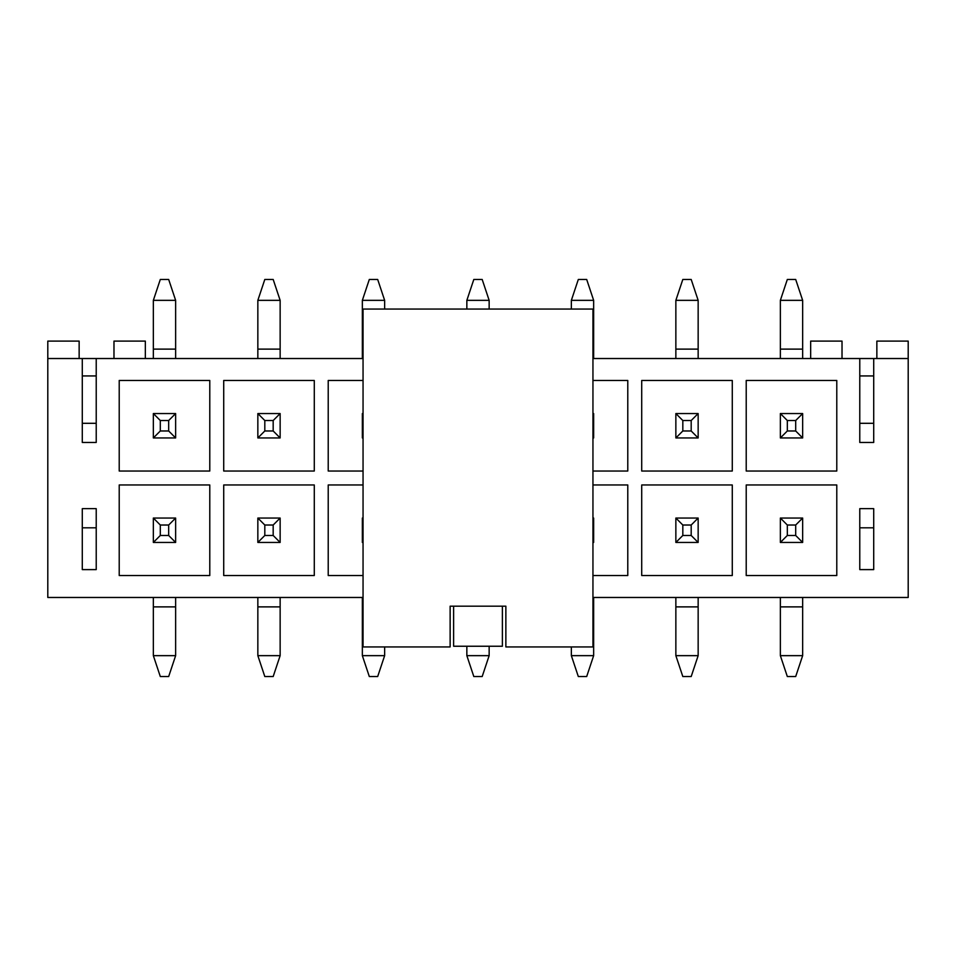 <?xml version="1.0" encoding="UTF-8"?>
<svg xmlns="http://www.w3.org/2000/svg" width="956" height="956" viewBox="0 0 956 956"><rect width="100%" height="100%" fill="white"/><g stroke="black" fill="none" stroke-linecap="round" stroke-linejoin="round"><path stroke-width="1.43" d="M876.855 358.524L876.855 341.101L908.2 341.101L908.2 597.476L592.947 597.476M363.053 597.476L47.8 597.476L47.8 358.524L82.288 358.524L82.288 442.473L96.221 442.473L96.221 358.524L82.288 358.524M82.288 375.935L96.221 375.935M82.288 508.652L82.288 569.609L96.221 569.609L96.221 508.652L82.288 508.652L82.288 527.808L96.221 527.808L96.221 508.652M859.779 375.935L873.712 375.935M859.779 508.652L859.779 569.609L873.712 569.609L873.712 508.652L873.712 527.808L859.779 527.808L859.779 508.652L873.712 508.652M873.712 442.473L873.712 423.305L859.779 423.305L859.779 442.473L873.712 442.473L873.712 358.524L592.947 358.524M859.779 442.473L859.779 358.524M363.053 358.524L96.221 358.524M908.2 358.524L873.712 358.524M836.787 484.967L746.218 484.967L746.218 575.536L836.787 575.536L836.787 484.967M732.284 484.967L641.715 484.967L641.715 575.536L732.284 575.536L732.284 484.967M592.947 575.536L627.781 575.536L627.781 484.967L592.947 484.967M363.053 484.967L328.219 484.967L328.219 575.536L363.053 575.536M314.285 484.967L223.716 484.967L223.716 575.536L314.285 575.536L314.285 484.967M746.218 380.464L746.218 471.033L836.787 471.033L836.787 380.464L746.218 380.464M641.715 380.464L641.715 471.033L732.284 471.033L732.284 380.464L641.715 380.464M592.947 471.033L627.781 471.033L627.781 380.464L592.947 380.464M363.053 380.464L328.219 380.464L328.219 471.033L363.053 471.033M223.716 380.464L223.716 471.033L314.285 471.033L314.285 380.464L223.716 380.464M209.782 484.967L119.213 484.967L119.213 575.536L209.782 575.536L209.782 484.967M119.213 380.464L119.213 471.033L209.782 471.033L209.782 380.464L119.213 380.464M79.145 358.524L79.145 341.101L47.8 341.101L47.8 358.524M810.664 358.524L810.664 341.101L842.021 341.101L842.021 358.524M113.979 358.524L113.979 341.101L145.336 341.101L145.336 358.524M453.622 606.188L453.622 646.244L502.378 646.244L502.378 606.188M82.288 442.473L82.288 423.305L96.221 423.305L96.221 442.473M363.053 646.949L450.133 646.949L450.133 606.188L505.867 606.188L505.867 646.949L592.947 646.949L592.947 309.051L363.053 309.051L363.053 646.949M363.053 437.944L362.348 437.944L362.348 413.554L363.053 413.554M384.647 300.351L362.348 300.351L369.315 279.451L377.68 279.451L384.647 300.351L384.647 309.051M362.348 300.351L362.348 358.524M363.053 349.119L362.348 349.119M362.348 437.944L363.053 437.239M362.348 413.554L363.053 414.259M264.812 525.023L264.812 535.48L273.177 535.48L273.177 525.023L264.812 525.023L257.845 518.056L280.144 518.056L280.144 542.446L257.845 542.446L257.845 518.056M257.845 655.649L280.144 655.649L273.177 676.549L264.812 676.549L257.845 655.649L257.845 606.881L280.144 606.881L280.144 597.476M280.144 655.649L280.144 606.881M257.845 606.881L257.845 597.476M280.144 518.056L273.177 525.023M257.845 542.446L264.812 535.48M280.144 542.446L273.177 535.48M363.053 542.446L362.348 542.446L362.348 518.056L363.053 518.056M362.348 655.649L384.647 655.649L377.68 676.549L369.315 676.549L362.348 655.649L362.348 606.881L363.053 606.881M384.647 655.649L384.647 646.949M362.348 606.881L362.348 597.476M363.053 518.761L362.348 518.056M362.348 542.446L363.053 541.741M682.823 525.023L682.823 535.48L691.188 535.48L691.188 525.023L682.823 525.023L675.856 518.056L698.155 518.056L698.155 542.446L675.856 542.446L675.856 518.056M675.856 655.649L698.155 655.649L691.188 676.549L682.823 676.549L675.856 655.649L675.856 606.881L698.155 606.881L698.155 597.476M698.155 655.649L698.155 606.881M675.856 606.881L675.856 597.476M698.155 518.056L691.188 525.023M675.856 542.446L682.823 535.48M698.155 542.446L691.188 535.48M691.188 430.977L691.188 420.52L682.823 420.52L682.823 430.977L691.188 430.977L698.155 437.944L675.856 437.944L675.856 413.554L698.155 413.554L698.155 437.944M698.155 300.351L675.856 300.351L682.823 279.451L691.188 279.451L698.155 300.351L698.155 349.119L675.856 349.119L675.856 358.524M675.856 300.351L675.856 349.119M698.155 349.119L698.155 358.524M675.856 437.944L682.823 430.977M698.155 413.554L691.188 420.52M675.856 413.554L682.823 420.52M592.947 518.056L593.652 518.056L593.652 542.446L592.947 542.446M571.353 655.649L593.652 655.649L586.685 676.549L578.32 676.549L571.353 655.649L571.353 646.949M593.652 655.649L593.652 597.476M592.947 606.881L593.652 606.881M593.652 518.056L592.947 518.761M593.652 542.446L592.947 541.741M592.947 413.554L593.652 413.554L593.652 437.944L592.947 437.944M593.652 300.351L571.353 300.351L578.32 279.451L586.685 279.451L593.652 300.351L593.652 349.119L592.947 349.119M571.353 300.351L571.353 309.051M593.652 349.119L593.652 358.524M592.947 437.239L593.652 437.944M593.652 413.554L592.947 414.259M466.851 655.649L489.149 655.649L482.183 676.549L473.818 676.549L466.851 655.649L466.851 646.244M489.149 655.649L489.149 646.244M489.149 300.351L466.851 300.351L473.818 279.451L482.183 279.451L489.149 300.351L489.149 309.051M466.851 300.351L466.851 309.051M787.326 525.023L787.326 535.48L795.691 535.48L795.691 525.023L787.326 525.023L780.359 518.056L802.658 518.056L802.658 542.446L780.359 542.446L780.359 518.056M780.359 655.649L802.658 655.649L795.691 676.549L787.326 676.549L780.359 655.649L780.359 606.881L802.658 606.881L802.658 597.476M802.658 655.649L802.658 606.881M780.359 606.881L780.359 597.476M802.658 518.056L795.691 525.023M780.359 542.446L787.326 535.48M802.658 542.446L795.691 535.48M795.691 430.977L795.691 420.52L787.326 420.52L787.326 430.977L795.691 430.977L802.658 437.944L780.359 437.944L780.359 413.554L802.658 413.554L802.658 437.944M802.658 300.351L780.359 300.351L787.326 279.451L795.691 279.451L802.658 300.351L802.658 349.119L780.359 349.119L780.359 358.524M780.359 300.351L780.359 349.119M802.658 349.119L802.658 358.524M780.359 437.944L787.326 430.977M802.658 413.554L795.691 420.52M780.359 413.554L787.326 420.52M160.309 525.023L160.309 535.48L168.674 535.48L168.674 525.023L160.309 525.023L153.342 518.056L175.641 518.056L175.641 542.446L153.342 542.446L153.342 518.056M153.342 655.649L175.641 655.649L168.674 676.549L160.309 676.549L153.342 655.649L153.342 606.881L175.641 606.881L175.641 597.476M175.641 655.649L175.641 606.881M153.342 606.881L153.342 597.476M175.641 518.056L168.674 525.023M153.342 542.446L160.309 535.48M175.641 542.446L168.674 535.48M273.177 430.977L273.177 420.52L264.812 420.52L264.812 430.977L273.177 430.977L280.144 437.944L257.845 437.944L257.845 413.554L280.144 413.554L280.144 437.944M280.144 300.351L257.845 300.351L264.812 279.451L273.177 279.451L280.144 300.351L280.144 349.119L257.845 349.119L257.845 358.524M257.845 300.351L257.845 349.119M280.144 349.119L280.144 358.524M257.845 437.944L264.812 430.977M280.144 413.554L273.177 420.52M257.845 413.554L264.812 420.52M168.674 430.977L168.674 420.52L160.309 420.52L160.309 430.977L168.674 430.977L175.641 437.944L153.342 437.944L153.342 413.554L175.641 413.554L175.641 437.944M175.641 300.351L153.342 300.351L160.309 279.451L168.674 279.451L175.641 300.351L175.641 349.119L153.342 349.119L153.342 358.524M153.342 300.351L153.342 349.119M175.641 349.119L175.641 358.524M153.342 437.944L160.309 430.977M175.641 413.554L168.674 420.52M153.342 413.554L160.309 420.52"/></g></svg>
